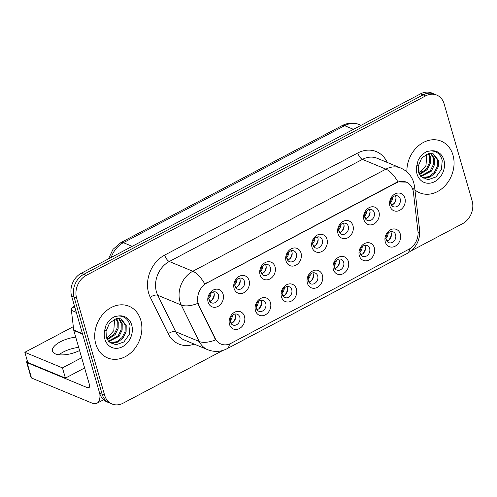 <?xml version="1.0" encoding="UTF-8"?>
<svg xmlns="http://www.w3.org/2000/svg" width="497" height="497" viewBox="0 0 497 497"><rect width="100%" height="100%" fill="white"/><g stroke="black" fill="none" stroke-linecap="round" stroke-linejoin="round"><path stroke-width="0.75" d="M270.461 302.71A9.325 7.585 -67.5 0 1 265.323 314.856A9.325 7.585 -67.5 0 1 255.458 310.644A9.325 7.585 -67.5 0 1 260.596 298.498A9.325 7.585 -67.5 0 1 270.461 302.71M256.39 308.376A5.827 4.74 112.5 0 0 258.844 311.284A5.827 4.74 112.5 0 0 264.255 309.656A5.827 4.74 112.5 0 0 265.765 303.418A5.827 4.74 112.5 0 0 263.311 300.511A5.827 4.74 112.5 0 0 257.906 302.139A5.827 4.74 112.5 0 0 256.39 308.376M296.429 288.981A9.325 7.585 -67.5 0 1 291.292 301.126A9.325 7.585 -67.5 0 1 281.426 296.914A9.325 7.585 -67.5 0 1 286.564 284.769A9.325 7.585 -67.5 0 1 296.429 288.981M282.358 294.646A5.827 4.74 112.5 0 0 284.812 297.548A5.827 4.74 112.5 0 0 290.223 295.92A5.827 4.74 112.5 0 0 291.733 289.689A5.827 4.74 112.5 0 0 289.279 286.781A5.827 4.74 112.5 0 0 283.874 288.409A5.827 4.74 112.5 0 0 282.358 294.646M322.398 275.251A9.325 7.585 -67.5 0 1 317.26 287.396A9.325 7.585 -67.5 0 1 307.394 283.178A9.325 7.585 -67.5 0 1 312.538 271.033A9.325 7.585 -67.5 0 1 322.398 275.251M308.326 280.911A5.827 4.74 112.5 0 0 310.78 283.818A5.827 4.74 112.5 0 0 316.191 282.19A5.827 4.74 112.5 0 0 317.701 275.953A5.827 4.74 112.5 0 0 315.247 273.052A5.827 4.74 112.5 0 0 309.842 274.679A5.827 4.74 112.5 0 0 308.326 280.911M348.366 261.515A9.325 7.585 -67.5 0 1 343.228 273.661A9.325 7.585 -67.5 0 1 333.363 269.449A9.325 7.585 -67.5 0 1 338.507 257.303A9.325 7.585 -67.5 0 1 348.366 261.515M334.295 267.181A5.827 4.74 112.5 0 0 336.755 270.088A5.827 4.74 112.5 0 0 342.16 268.461A5.827 4.74 112.5 0 0 343.669 262.223A5.827 4.74 112.5 0 0 341.215 259.316A5.827 4.74 112.5 0 0 335.81 260.944A5.827 4.74 112.5 0 0 334.295 267.181M374.334 247.786A9.325 7.585 -67.5 0 1 369.196 259.931A9.325 7.585 -67.5 0 1 359.331 255.719A9.325 7.585 -67.5 0 1 364.475 243.567A9.325 7.585 -67.5 0 1 374.334 247.786M360.263 253.451A5.827 4.74 112.5 0 0 362.723 256.353A5.827 4.74 112.5 0 0 368.128 254.725A5.827 4.74 112.5 0 0 369.644 248.494A5.827 4.74 112.5 0 0 367.184 245.586A5.827 4.74 112.5 0 0 361.779 247.214A5.827 4.74 112.5 0 0 360.263 253.451M400.302 234.056A9.325 7.585 -67.5 0 1 395.165 246.201A9.325 7.585 -67.5 0 1 385.299 241.983A9.325 7.585 -67.5 0 1 390.443 229.838A9.325 7.585 -67.5 0 1 400.302 234.056M386.237 239.716A5.827 4.74 112.5 0 0 388.691 242.623A5.827 4.74 112.5 0 0 394.096 240.995A5.827 4.74 112.5 0 0 395.612 234.758A5.827 4.74 112.5 0 0 393.152 231.857A5.827 4.74 112.5 0 0 387.747 233.484A5.827 4.74 112.5 0 0 386.237 239.716M244.493 316.446A9.325 7.585 -67.5 0 1 239.349 328.592A9.325 7.585 -67.5 0 1 229.49 324.373A9.325 7.585 -67.5 0 1 234.627 312.228A9.325 7.585 -67.5 0 1 244.493 316.446M230.422 322.106A5.827 4.74 112.5 0 0 232.876 325.013A5.827 4.74 112.5 0 0 238.287 323.385A5.827 4.74 112.5 0 0 239.796 317.148A5.827 4.74 112.5 0 0 237.342 314.247A5.827 4.74 112.5 0 0 231.937 315.875A5.827 4.74 112.5 0 0 230.422 322.106M249.09 280.538A9.325 7.585 -67.5 0 1 243.952 292.683A9.325 7.585 -67.5 0 1 234.093 288.471A9.325 7.585 -67.5 0 1 239.231 276.326A9.325 7.585 -67.5 0 1 249.09 280.538M235.025 286.204A5.827 4.74 112.5 0 0 237.479 289.105A5.827 4.74 112.5 0 0 242.884 287.477A5.827 4.74 112.5 0 0 244.4 281.246A5.827 4.74 112.5 0 0 241.946 278.339A5.827 4.74 112.5 0 0 236.541 279.966A5.827 4.74 112.5 0 0 235.025 286.204M275.065 266.808A9.325 7.585 -67.5 0 1 269.921 278.954A9.325 7.585 -67.5 0 1 260.061 274.735A9.325 7.585 -67.5 0 1 265.199 262.59A9.325 7.585 -67.5 0 1 275.065 266.808M260.993 272.468A5.827 4.74 112.5 0 0 263.447 275.375A5.827 4.74 112.5 0 0 268.852 273.748A5.827 4.74 112.5 0 0 270.368 267.51A5.827 4.74 112.5 0 0 267.914 264.609A5.827 4.74 112.5 0 0 262.509 266.237A5.827 4.74 112.5 0 0 260.993 272.468M301.033 253.072A9.325 7.585 -67.5 0 1 295.889 265.218A9.325 7.585 -67.5 0 1 286.03 261.006A9.325 7.585 -67.5 0 1 291.167 248.86A9.325 7.585 -67.5 0 1 301.033 253.072M286.962 258.738A5.827 4.74 112.5 0 0 289.416 261.646A5.827 4.74 112.5 0 0 294.82 260.018A5.827 4.74 112.5 0 0 296.336 253.781A5.827 4.74 112.5 0 0 293.882 250.873A5.827 4.74 112.5 0 0 288.477 252.501A5.827 4.74 112.5 0 0 286.962 258.738M327.001 239.343A9.325 7.585 -67.5 0 1 321.857 251.488A9.325 7.585 -67.5 0 1 311.998 247.276A9.325 7.585 -67.5 0 1 317.136 235.131A9.325 7.585 -67.5 0 1 327.001 239.343M312.93 245.009A5.827 4.74 112.5 0 0 315.384 247.91A5.827 4.74 112.5 0 0 320.795 246.282A5.827 4.74 112.5 0 0 322.304 240.051A5.827 4.74 112.5 0 0 319.851 237.144A5.827 4.74 112.5 0 0 314.446 238.771A5.827 4.74 112.5 0 0 312.93 245.009M352.969 225.613A9.325 7.585 -67.5 0 1 347.825 237.759A9.325 7.585 -67.5 0 1 337.966 233.54A9.325 7.585 -67.5 0 1 343.104 221.395A9.325 7.585 -67.5 0 1 352.969 225.613M338.898 231.273A5.827 4.74 112.5 0 0 341.352 234.18A5.827 4.74 112.5 0 0 346.763 232.553A5.827 4.74 112.5 0 0 348.273 226.315A5.827 4.74 112.5 0 0 345.819 223.414A5.827 4.74 112.5 0 0 340.414 225.042A5.827 4.74 112.5 0 0 338.898 231.273M378.938 211.877A9.325 7.585 -67.5 0 1 373.8 224.023A9.325 7.585 -67.5 0 1 363.934 219.811A9.325 7.585 -67.5 0 1 369.072 207.665A9.325 7.585 -67.5 0 1 378.938 211.877M364.866 217.543A5.827 4.74 112.5 0 0 367.32 220.451A5.827 4.74 112.5 0 0 372.731 218.823A5.827 4.74 112.5 0 0 374.241 212.586A5.827 4.74 112.5 0 0 371.787 209.678A5.827 4.74 112.5 0 0 366.382 211.306A5.827 4.74 112.5 0 0 364.866 217.543M404.906 198.148A9.325 7.585 -67.5 0 1 399.768 210.293A9.325 7.585 -67.5 0 1 389.903 206.081A9.325 7.585 -67.5 0 1 395.04 193.936A9.325 7.585 -67.5 0 1 404.906 198.148M390.835 203.813A5.827 4.74 112.5 0 0 393.289 206.715A5.827 4.74 112.5 0 0 398.7 205.087A5.827 4.74 112.5 0 0 400.209 198.856A5.827 4.74 112.5 0 0 397.755 195.948A5.827 4.74 112.5 0 0 392.35 197.576A5.827 4.74 112.5 0 0 390.835 203.813M223.122 294.267A9.325 7.585 -67.5 0 1 217.984 306.413A9.325 7.585 -67.5 0 1 208.125 302.201A9.325 7.585 -67.5 0 1 213.263 290.055A9.325 7.585 -67.5 0 1 223.122 294.267M209.057 299.933A5.827 4.74 112.5 0 0 211.511 302.841A5.827 4.74 112.5 0 0 216.916 301.213A5.827 4.74 112.5 0 0 218.431 294.976A5.827 4.74 112.5 0 0 215.978 292.068A5.827 4.74 112.5 0 0 210.573 293.696A5.827 4.74 112.5 0 0 209.057 299.933M260.819 300.331A5.827 4.74 -67.5 0 1 261.379 301.598A5.827 4.74 -67.5 0 1 256.955 309.65M286.788 286.595A5.827 4.74 -67.5 0 1 287.347 287.869A5.827 4.74 -67.5 0 1 282.923 295.914M312.756 272.865A5.827 4.74 -67.5 0 1 313.315 274.133A5.827 4.74 -67.5 0 1 308.892 282.184M338.724 259.136A5.827 4.74 -67.5 0 1 339.283 260.403A5.827 4.74 -67.5 0 1 334.86 268.455M364.692 245.4A5.827 4.74 -67.5 0 1 365.252 246.674A5.827 4.74 -67.5 0 1 360.828 254.719M390.661 231.67A5.827 4.74 -67.5 0 1 391.22 232.938A5.827 4.74 -67.5 0 1 386.796 240.989M234.851 314.061A5.827 4.74 -67.5 0 1 235.41 315.328A5.827 4.74 -67.5 0 1 230.987 323.379M239.448 278.152A5.827 4.74 -67.5 0 1 240.014 279.426A5.827 4.74 -67.5 0 1 235.584 287.471M265.417 264.423A5.827 4.74 -67.5 0 1 265.982 265.696A5.827 4.74 -67.5 0 1 261.552 273.741M291.391 250.693A5.827 4.74 -67.5 0 1 291.95 251.96A5.827 4.74 -67.5 0 1 287.521 260.012M317.359 236.957A5.827 4.74 -67.5 0 1 317.918 238.231A5.827 4.74 -67.5 0 1 313.495 246.276M343.328 223.228A5.827 4.74 -67.5 0 1 343.887 224.501A5.827 4.74 -67.5 0 1 339.463 232.546M369.296 209.498A5.827 4.74 -67.5 0 1 369.855 210.765A5.827 4.74 -67.5 0 1 365.432 218.817M395.264 195.762A5.827 4.74 -67.5 0 1 395.823 197.036A5.827 4.74 -67.5 0 1 391.4 205.081M213.48 291.888A5.827 4.74 -67.5 0 1 214.045 293.155A5.827 4.74 -67.5 0 1 209.616 301.207M199.117 305.779A15.736 12.798 -67.5 0 1 198.228 303.487A15.736 12.798 -67.5 0 1 206.901 282.986L396.277 182.853A15.736 12.798 -67.5 0 1 406.291 182.119A15.736 12.798 -67.5 0 1 413.417 192.463L417.958 231.31A15.736 12.798 -67.5 0 1 408.789 249.308L230.987 343.328A15.736 12.798 -67.5 0 1 220.972 344.061A15.736 12.798 -67.5 0 1 215.232 338.507L199.117 305.779L198.657 305.593L197.526 301.263M95.791 343.974A27.975 22.75 112.5 0 0 107.569 357.921A27.975 22.75 112.5 0 0 133.525 350.112A27.975 22.75 112.5 0 0 140.788 320.18A27.975 22.75 112.5 0 0 129.009 306.239A27.975 22.75 112.5 0 0 103.059 314.048A27.975 22.75 112.5 0 0 95.791 343.974A27.975 22.75 112.5 0 0 107.569 357.921A27.975 22.75 112.5 0 0 133.525 350.112A27.975 22.75 112.5 0 0 140.788 320.18A27.975 22.75 112.5 0 0 129.009 306.239A27.975 22.75 112.5 0 0 103.059 314.048A27.975 22.75 112.5 0 0 95.791 343.974M414.933 189.922A27.975 22.75 112.5 0 0 419.754 192.842A27.975 22.75 112.5 0 0 445.71 185.033A27.975 22.75 112.5 0 0 452.972 155.101A27.975 22.75 112.5 0 0 441.193 141.16A27.975 22.75 112.5 0 0 406.9 171.863A27.975 22.75 112.5 0 1 441.193 141.16L441.193 141.16A27.975 22.75 112.5 0 1 452.972 155.101A27.975 22.75 112.5 0 1 445.71 185.033A27.975 22.75 112.5 0 1 419.754 192.842A27.975 22.75 112.5 0 1 414.933 189.922M229.446 344.03A20.402 8.468 -117.9 0 1 226.936 348.77C220.718 351.938 214.313 352.255 207.727 349.714A23.316 18.954 -67.5 0 1 199.222 341.495L181.262 305.028A23.316 18.954 -67.5 0 1 179.957 301.623A23.316 18.954 -67.5 0 1 192.805 271.256A20.402 8.468 62.1 0 1 204.82 284.029L395.966 182.722L397.942 181.908L406.291 182.119M112.018 403.986L107.004 401.911A17.488 14.22 112.5 0 1 99.636 393.195L71.599 296.05A17.488 14.22 112.5 0 1 81.235 273.282L420.605 93.827A17.488 14.22 112.5 0 1 431.731 93.014L434.241 94.051A17.488 14.22 112.5 0 0 423.115 94.865L83.745 274.319A17.488 14.22 112.5 0 0 74.109 297.094L102.146 394.233A17.488 14.22 112.5 0 0 109.508 402.949A17.488 14.22 112.5 0 1 102.146 394.233L74.109 297.094A17.488 14.22 112.5 0 1 83.745 274.319L423.115 94.865A17.488 14.22 112.5 0 1 434.241 94.051L436.751 95.089A17.488 14.22 112.5 0 0 425.625 95.902L86.248 275.357A17.488 14.22 112.5 0 0 76.613 298.132L104.65 395.27A17.488 14.22 112.5 0 0 112.018 403.986A17.488 14.22 112.5 0 0 123.144 403.173L222.855 350.447M397.942 181.908A20.402 8.468 -117.9 0 0 385.927 169.135L192.805 271.256L169.297 261.509A23.316 18.954 112.5 0 0 156.449 291.876A23.316 18.954 112.5 0 0 157.76 295.274L175.714 331.748L199.222 341.495A20.402 9.667 -26.2 0 0 215.71 339.873L198.657 305.593M410.87 251.028L462.514 223.718A17.488 14.22 112.5 0 0 472.15 200.95L444.113 103.805A17.488 14.22 112.5 0 0 436.751 95.089M211.554 300.294A8.741 7.107 112.5 0 0 214.207 293.901M208.566 298.74L210.424 301.368M208.833 298.48A6.411 5.212 112.5 0 0 211.001 293.255M232.919 322.466A8.741 7.107 112.5 0 0 235.572 316.073M229.931 320.919L231.788 323.541M230.198 320.658A6.411 5.212 112.5 0 0 232.366 315.427M237.523 286.564A8.741 7.107 112.5 0 0 240.175 280.171M234.534 285.011L236.392 287.633M234.801 284.75A6.411 5.212 112.5 0 0 236.97 279.525M263.491 272.828A8.741 7.107 112.5 0 0 266.143 266.435M260.503 271.281L262.36 273.903M260.77 271.02A6.411 5.212 112.5 0 0 262.938 265.789M289.459 259.099A8.741 7.107 112.5 0 0 292.112 252.706M286.471 257.545L288.328 260.173M286.738 257.284A6.411 5.212 112.5 0 0 288.906 252.06M315.427 245.369A8.741 7.107 112.5 0 0 318.08 238.976M312.439 243.816L314.297 246.437M312.706 243.555A6.411 5.212 112.5 0 0 314.874 238.33M258.887 308.736A8.741 7.107 112.5 0 0 261.54 302.344M255.899 307.183L257.757 309.811M256.166 306.922A6.411 5.212 112.5 0 0 258.334 301.698M284.856 295.001A8.741 7.107 112.5 0 0 287.508 288.614M281.867 293.454L283.725 296.075M282.134 293.193A6.411 5.212 112.5 0 0 284.303 287.968M310.824 281.271A8.741 7.107 112.5 0 0 313.477 274.878M307.836 279.724L309.693 282.346M308.103 279.463A6.411 5.212 112.5 0 0 310.271 274.232M119.044 318.459L122.219 323.709L122.132 330.101L119.143 336.245L108.694 341.625L115.907 344.8L123.859 341.986L129.232 334.512L130.052 325.622C128.406 319.285 124.542 316.067 118.466 315.974L114.969 316.508C111.079 318.285 108.06 321.292 105.923 325.529L104.879 329.53L106.047 331.226L109.582 323.019L116.211 318.627L118.677 318.428L121.156 319.006L126.201 325.361L126.114 331.754L123.126 337.898L117.944 342.11L111.868 343.222L110.148 342.899M116.677 318.534L118.236 322.062L118.156 328.449L115.167 334.593L107.309 339.724M116.037 318.67L117.242 321.646L117.162 328.039L114.167 334.183L107.004 339.14M118.479 318.415L121.225 323.298L121.138 329.691L118.149 335.835L108.321 341.209M120.653 318.813L125.201 324.951L125.12 331.337L122.132 337.482L116.95 341.694L109.825 342.65M114.167 319.335L114.534 320.335L113.807 330.623L106.774 338.606M418.232 166.147L418.542 172.341L420.891 176.553L428.097 179.721L436.043 176.907L441.423 169.434L442.237 160.543C440.591 154.207 436.726 150.989 430.651 150.895L427.159 151.43C423.264 153.206 420.251 156.213 418.114 160.45L417.064 164.451L418.232 166.147L421.767 157.94L428.402 153.548L430.862 153.349L433.347 153.927L438.385 160.282L438.298 166.675L435.31 172.819L430.129 177.031L424.053 178.15L422.338 177.82M428.861 153.455L430.421 156.984L430.34 163.376L427.352 169.514L419.493 174.646M428.221 153.592L429.427 156.567L429.346 162.96L426.358 169.104L419.195 174.062M431.234 153.387L434.403 158.63L434.322 165.023L431.334 171.167L420.878 176.547M430.663 153.337L433.409 158.22L433.328 164.613L430.334 170.757L420.505 176.131M432.837 153.735L437.391 159.872L437.304 166.265L434.316 172.403L429.135 176.621L422.009 177.572M426.351 154.256L426.718 155.257L425.991 165.544L418.959 173.528M63.293 352.025A18.65 7.61 -16.1 0 0 59.037 354.771A18.65 7.61 -16.1 0 1 63.293 352.025A18.65 7.61 -16.1 0 1 78.688 347.403A18.65 7.61 -16.1 0 0 63.293 352.025M74.544 306.251L73.102 307.009L74.991 307.792M99.835 393.823A23.316 9.679 62.1 0 1 96.996 403.241A23.316 9.679 62.1 0 1 91.995 403.086L31.51 378A2.914 1.187 163.9 0 1 31.05 377.565L26.627 362.226A2.914 1.187 -16.1 0 0 27.08 362.661L87.571 387.747A5.827 2.423 -117.9 0 0 88.82 387.784A5.827 2.423 -117.9 0 0 89.23 383.933L73.798 330.474A2.914 2.367 -67.5 0 1 73.705 330.014L71.406 310.345A2.914 2.367 -67.5 0 1 73.102 307.009M27.378 361.058A2.914 1.187 -16.1 0 0 26.627 362.226M75.73 337.177A18.65 7.61 -16.1 0 0 60.342 341.799A18.65 7.61 -16.1 0 0 52.452 351.13A18.65 7.61 -16.1 0 0 79.588 350.534M73.314 326.666L24.85 352.292L62.46 367.886L81.663 357.734M421.431 171.794L418.151 170.434M24.85 352.292L27.801 362.518L65.411 378.111L84.614 367.96M62.46 367.886L65.411 378.111M341.396 231.633A8.741 7.107 112.5 0 0 344.048 225.24M338.407 230.086L340.265 232.708M338.674 229.825A6.411 5.212 112.5 0 0 340.843 224.594M367.364 217.903A8.741 7.107 112.5 0 0 370.017 211.511M364.376 216.35L366.233 218.978M364.643 216.089A6.411 5.212 112.5 0 0 366.811 210.865M393.332 204.168A8.741 7.107 112.5 0 0 395.985 197.781M390.344 202.621L392.201 205.242M390.611 202.36A6.411 5.212 112.5 0 0 392.779 197.135M336.792 267.541A8.741 7.107 112.5 0 0 339.445 261.149M333.804 265.988L335.668 268.616M334.071 265.727A6.411 5.212 112.5 0 0 336.239 260.503M362.76 253.805A8.741 7.107 112.5 0 0 365.413 247.419M359.772 252.259L361.636 254.88M360.039 251.998A6.411 5.212 112.5 0 0 362.207 246.773M388.735 240.076A8.741 7.107 112.5 0 0 391.381 233.683M385.74 238.529L387.604 241.151M386.007 238.268A6.411 5.212 112.5 0 0 388.176 233.037M396.277 182.853L395.966 182.722M215.232 338.507L214.772 338.32M206.901 282.986L206.59 282.861M357.809 152.977A5.827 2.423 -117.9 0 0 362.419 159.388L169.297 261.509A5.827 2.423 -117.9 0 1 164.687 255.098L357.809 152.977A29.143 23.694 -67.5 0 1 387.256 162.451M377.254 158.307A23.316 18.954 112.5 0 0 362.419 159.388L385.927 169.135A23.316 18.954 -67.5 0 1 400.762 168.054L377.254 158.307M197.862 303.356A20.402 9.667 -26.2 0 1 181.262 305.028L157.76 295.274A5.827 2.765 153.8 0 0 150.268 297.305A29.143 23.694 -67.5 0 1 164.687 255.098M409.665 248.804A20.402 8.468 62.1 0 1 407.167 253.47L226.936 348.77M418.064 232.739A20.402 6.728 -6.7 0 0 419.592 229.732C420.325 240.157 416.182 248.071 407.167 253.47M412.814 189.618A20.402 6.728 -6.7 0 0 414.529 186.443L419.592 229.732M194.221 344.11A29.143 23.694 -67.5 0 1 168.222 333.773L150.268 297.305M425.625 95.902L420.605 93.827M86.248 275.357L81.235 273.282M76.613 298.132L71.599 296.05M104.65 395.27L99.636 393.195M168.222 333.773A5.827 2.765 153.8 0 1 175.714 331.748A23.316 18.954 112.5 0 0 184.225 339.967L207.727 349.714M353.435 129.344L344.62 125.685A11.655 4.84 -117.9 0 0 342.122 125.611C347.838 122.678 353.615 122.343 359.455 124.604A23.316 18.954 112.5 0 0 344.62 125.685L123.374 242.679A23.316 18.954 112.5 0 0 111.166 257.452M132.19 246.338L123.374 242.679A11.655 4.84 -117.9 0 0 120.877 242.598L342.122 125.611M104.879 329.53A16.674 13.556 112.5 0 0 104.879 339.171A16.674 13.556 112.5 0 0 122.51 346.707A16.674 13.556 112.5 0 0 131.699 324.988A16.674 13.556 112.5 0 0 118.466 315.974M417.064 164.451A16.674 13.556 112.5 0 0 417.064 174.093A16.674 13.556 112.5 0 0 434.695 181.629A16.674 13.556 112.5 0 0 443.883 159.91A16.674 13.556 112.5 0 0 430.651 150.895M89.491 386.734L87.571 387.747M82.589 334.121L73.798 330.474M27.08 362.661L31.51 378M73.705 330.014L82.446 333.636M76.314 312.377L71.406 310.345M414.529 186.443L413.771 182.691C411.684 175.87 407.347 170.993 400.762 168.054M108.508 258.856L113.005 249.351L120.877 242.598M359.455 124.604L361.108 125.287M108.7 341.632L106.358 337.42L106.041 331.226M103.606 399.75L96.996 403.241"/></g></svg>
